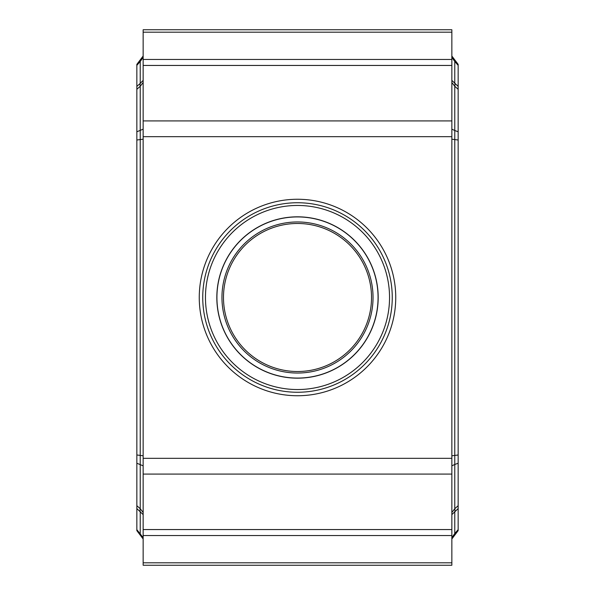 <?xml version="1.0" encoding="UTF-8"?>
<svg xmlns="http://www.w3.org/2000/svg" width="595" height="595" viewBox="0 0 595 595"><rect width="100%" height="100%" fill="white"/><g stroke="black" fill="none" stroke-linecap="round" stroke-linejoin="round"><path stroke-width="0.45" stroke-dasharray="2.98 2.23" d="M297.5 199.258A98.242 98.242 0 0 0 199.258 297.5A98.242 98.242 0 0 0 297.5 395.742A98.242 98.242 0 0 0 395.742 297.5A98.242 98.242 0 0 0 297.5 199.258M451.85 458.329L143.15 458.329L143.15 136.672L451.85 136.672L451.85 474.081L143.15 474.081L143.15 535.552L451.85 535.552L451.85 562.803L143.15 562.803L143.15 565.25L451.85 565.25L451.85 29.75L143.15 29.75L143.15 136.672M451.85 136.672L451.85 120.919L143.15 120.919M143.15 458.329L143.15 474.081M451.85 120.919L451.85 59.448L143.15 59.448M451.85 535.552L451.85 474.081M451.85 59.448L451.85 32.197L143.15 32.197M451.85 32.197L451.85 29.75M143.15 562.803L143.15 535.552M371.525 297.5A74.025 74.025 0 0 1 260.491 361.604A74.025 74.025 0 0 1 260.491 233.396A74.025 74.025 0 0 1 371.525 297.5M451.85 80.392L451.85 56.012L451.85 80.392L454.773 83.389A9.453 5.251 131.8 0 1 454.773 86.275L454.773 139.617L458.15 140.004L458.15 454.997L454.773 455.383L454.773 139.617L451.85 139.2L451.85 455.8L451.85 139.2M451.85 82.504L451.85 129.16L451.85 82.504L454.773 86.275L458.15 89.295L458.15 140.004M451.85 455.8L451.85 514.608L451.85 455.8L454.773 455.383L454.773 464.479L458.15 463.222L458.15 454.997M451.85 514.608L451.85 538.988L451.85 514.608L454.773 511.611A9.453 5.251 48.2 0 0 454.773 508.725L451.85 512.496M451.85 538.988L458.15 530.636L458.15 463.222M458.15 89.295L458.15 86.401L454.773 83.389L454.773 61.493L458.15 65.338L458.15 86.401M451.85 56.012L458.15 64.364L458.15 65.338M458.15 529.662L454.773 533.507L454.773 511.611L458.15 508.599M458.15 131.778L451.85 129.16M451.85 57.343L454.773 61.493L454.773 60.348M451.85 537.657L454.773 533.507L454.773 534.652M451.85 465.84L454.773 464.479L454.773 508.725L458.15 505.705M143.15 82.504L143.15 455.8L143.15 82.504L140.227 86.275A9.453 5.251 48.2 0 1 140.227 83.389L143.15 80.392L143.15 56.012L143.15 80.392M143.15 455.8L143.15 514.608L143.15 455.8L136.85 454.997L136.85 86.401L140.227 83.389L140.227 61.493L136.85 65.338L136.85 86.401M143.15 514.608L143.15 538.988L143.15 514.608L140.227 511.611A9.453 5.251 131.8 0 1 140.227 508.725L143.15 512.496M143.15 56.012L136.85 64.364L136.85 65.338M143.15 538.988L136.85 530.636L136.85 454.997M143.15 465.84L136.85 463.222M143.15 139.2L136.85 140.004M143.15 537.657L136.85 529.662M136.85 89.295L140.227 86.275L140.227 130.521L136.85 131.778M143.15 57.343L140.227 61.493L140.227 60.348M136.85 505.705L140.227 508.725L140.227 130.521L143.15 129.16M143.15 65.443L451.85 65.443M451.85 529.557L143.15 529.557M202.739 297.5A94.761 94.761 0 0 1 344.877 215.435A94.761 94.761 0 0 1 344.877 379.565A94.761 94.761 0 0 1 202.739 297.5M221.957 297.5A75.543 75.543 0 0 1 335.268 232.08A75.543 75.543 0 0 1 335.268 362.92A75.543 75.543 0 0 1 221.957 297.5M216.825 297.5A80.675 80.675 0 0 1 337.841 227.632A80.675 80.675 0 0 1 337.841 367.368A80.675 80.675 0 0 1 216.825 297.5M205.461 297.5A92.039 92.039 0 0 1 343.523 217.792A92.039 92.039 0 0 1 343.523 377.208A92.039 92.039 0 0 1 205.461 297.5M216.922 297.5A80.578 80.578 0 0 1 337.789 227.721A80.578 80.578 0 0 1 337.789 367.279A80.578 80.578 0 0 1 216.922 297.5M140.227 534.652L140.227 511.611L136.85 508.599"/><path stroke-width="0.89" d="M451.85 59.448L451.85 120.919L143.15 120.919L143.15 59.448L451.85 59.448L451.85 32.197L143.15 32.197L143.15 29.75L451.85 29.75L451.85 32.197M143.15 136.672L143.15 458.329L451.85 458.329L451.85 474.081L143.15 474.081L143.15 562.803L451.85 562.803L451.85 120.919L451.85 136.672L143.15 136.672L143.15 120.919M297.5 395.742A98.242 98.242 0 0 1 199.258 297.5A98.242 98.242 0 0 1 297.5 199.258A98.242 98.242 0 0 1 395.742 297.5A98.242 98.242 0 0 1 297.5 395.742M451.85 458.329L451.85 136.672M143.15 474.081L143.15 458.329M451.85 474.081L451.85 535.552L143.15 535.552M143.15 32.197L143.15 59.448M143.15 562.803L143.15 565.25L451.85 565.25L451.85 535.552M371.525 297.5A74.025 74.025 0 0 1 260.491 361.604A74.025 74.025 0 0 1 260.491 233.396A74.025 74.025 0 0 1 371.525 297.5M451.85 538.988L458.15 530.636L458.15 508.599L451.85 514.608M451.85 56.012L458.15 64.364L458.15 140.004L451.85 139.2M451.85 512.496L454.773 508.725L458.15 505.705L458.15 140.004M458.15 505.705L458.15 508.599M458.15 463.222L454.773 464.479L454.773 130.521L458.15 131.778M458.15 454.997L451.85 455.8M458.15 529.662L454.773 533.507L454.773 511.611A9.453 5.251 48.2 0 0 454.773 508.725L454.773 464.479L451.85 465.84M458.15 65.338L454.773 61.493L454.773 83.389A9.453 5.251 131.8 0 1 454.773 86.275L451.85 82.504M451.85 57.343L454.773 61.493L454.773 60.348M451.85 80.392L458.15 86.401M451.85 129.16L454.773 130.521L454.773 86.275L458.15 89.295M451.85 537.657L454.773 533.507L454.773 534.652M143.15 538.988L136.85 530.636L136.85 508.599L143.15 514.608M143.15 512.496L140.227 508.725L136.85 505.705L136.85 508.599M136.85 505.705L136.85 89.295L140.227 86.275L143.15 82.504M143.15 56.012L136.85 64.364L136.85 89.295M143.15 465.84L136.85 463.222M140.227 534.652L140.227 511.611A9.453 5.251 131.8 0 1 140.227 508.725L140.227 455.383L136.85 454.997M143.15 139.2L136.85 140.004M143.15 537.657L136.85 529.662M143.15 129.16L136.85 131.778M140.227 60.348L140.227 61.493L136.85 65.338M143.15 80.392L140.227 83.389A9.453 5.251 48.2 0 0 140.227 86.275L140.227 455.383L143.15 455.8M136.85 86.401L140.227 83.389L140.227 61.493L143.15 57.343M451.85 120.919L451.85 29.75M451.85 65.443L143.15 65.443M143.15 529.557L451.85 529.557M202.739 297.5A94.761 94.761 0 0 1 344.877 215.435A94.761 94.761 0 0 1 344.877 379.565A94.761 94.761 0 0 1 202.739 297.5M221.957 297.5A75.543 75.543 0 0 1 335.268 232.08A75.543 75.543 0 0 1 335.268 362.92A75.543 75.543 0 0 1 221.957 297.5M216.825 297.5A80.675 80.675 0 0 1 337.841 227.632A80.675 80.675 0 0 1 337.841 367.368A80.675 80.675 0 0 1 216.825 297.5M205.461 297.5A92.039 92.039 0 0 1 343.523 217.792A92.039 92.039 0 0 1 343.523 377.208A92.039 92.039 0 0 1 205.461 297.5M216.922 297.5A80.578 80.578 0 0 1 337.789 227.721A80.578 80.578 0 0 1 337.789 367.279A80.578 80.578 0 0 1 216.922 297.5"/></g></svg>
